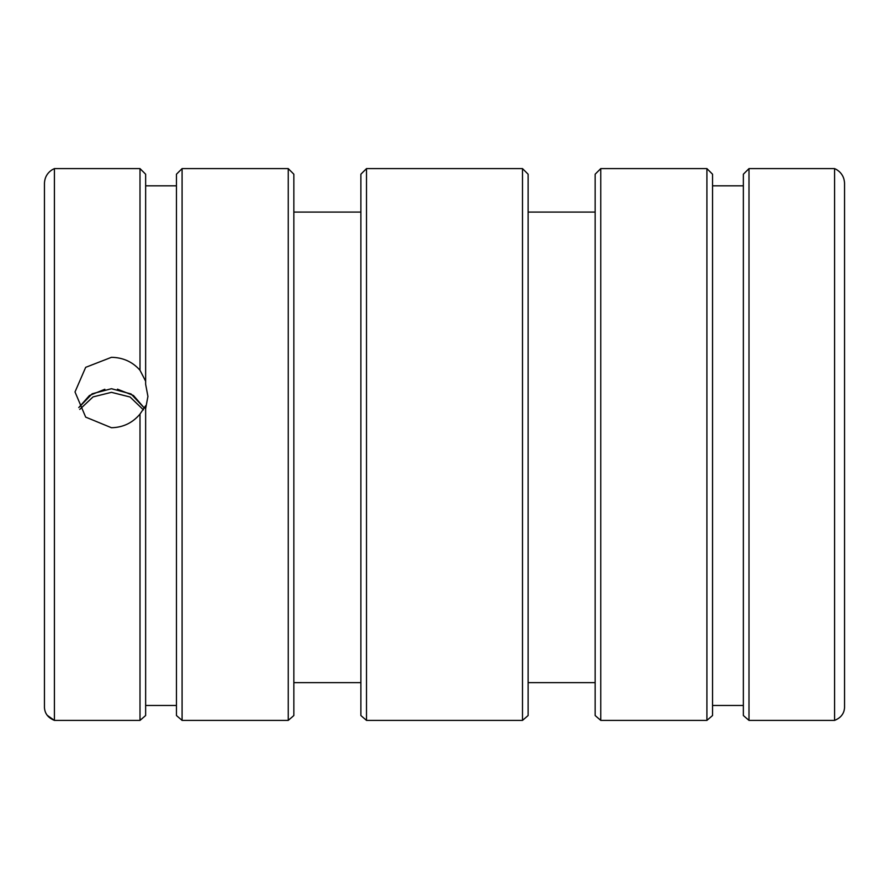 <?xml version="1.0" encoding="UTF-8"?>
<svg xmlns="http://www.w3.org/2000/svg" width="889" height="889" viewBox="0 0 889 889"><rect width="100%" height="100%" fill="white"/><g stroke="black" fill="none" stroke-linecap="round" stroke-linejoin="round"><path stroke-width="1.33" d="M117.448 389.171L133.483 395.516L144.451 408.173L131.039 393.96L111.458 388.715L92.178 393.771L78.754 407.607L89.445 395.516L104.846 389.271M54.418 168.599L52.218 169.71C47.228 172.944 44.639 177.522 44.45 183.467L44.45 707.488C44.772 713.534 48.095 717.834 54.418 720.401L54.418 168.599L140.006 168.599L140.006 370.269C132.594 361.845 123.071 357.522 111.458 357.311L85.677 367.335L75.009 391.949L85.677 417.119L111.458 427.731C123.06 427.465 132.572 422.908 140.006 414.063L140.006 720.401L145.64 715.523L140.006 720.401L54.418 720.401L47.195 715.289M182.089 469.937L182.089 168.599L288.236 168.599L288.236 720.401L293.859 715.523L288.236 720.401L182.089 720.401L176.455 715.523L182.089 720.401L182.089 469.937M366.501 469.937L366.501 168.599L522.499 168.599L522.499 720.401L528.133 715.523L522.499 720.401L366.501 720.401L360.867 715.523L366.501 720.401L366.501 469.937M600.764 469.937L600.764 168.599L706.911 168.599L706.911 720.401L712.545 715.523L706.911 720.401L600.764 720.401L595.141 715.523L600.764 720.401L600.764 469.937M834.582 168.599L834.582 720.401L748.994 720.401L743.36 715.523L748.994 720.401L748.994 168.599L834.582 168.599L836.371 169.466C841.616 172.666 844.339 177.333 844.55 183.467L844.55 288.481M528.133 682.641L595.141 682.641M712.545 705.455L743.36 705.455M140.006 168.599L145.64 174.222L145.64 384.226L147.918 396.405L145.64 408.729M595.141 715.523L595.141 174.222L600.764 168.599M522.499 168.599L528.133 174.222L528.133 715.523M288.236 168.599L293.859 174.222L293.859 715.523M360.867 715.523L360.867 174.222L366.501 168.599M706.911 168.599L712.545 174.222L712.545 715.523M743.36 715.523L743.36 174.222L748.994 168.599M176.455 715.523L176.455 174.222L182.089 168.599M145.64 381.225L140.006 370.269M140.006 414.063L145.64 405.728L145.64 715.523M834.582 720.401C840.905 717.845 844.228 713.534 844.55 707.488L844.55 183.467M44.45 183.467L44.45 288.481M844.55 707.488L844.55 616.21M44.45 707.488L44.45 616.21M293.859 682.641L360.867 682.641M145.64 705.455L176.455 705.455M79.732 409.429L93.056 396.894L111.458 392.338L130.072 397.005L143.44 409.862M595.141 212.082L528.133 212.082M293.859 212.082L360.867 212.082M743.36 185.823L712.545 185.823M145.64 185.823L176.455 185.823"/></g></svg>
